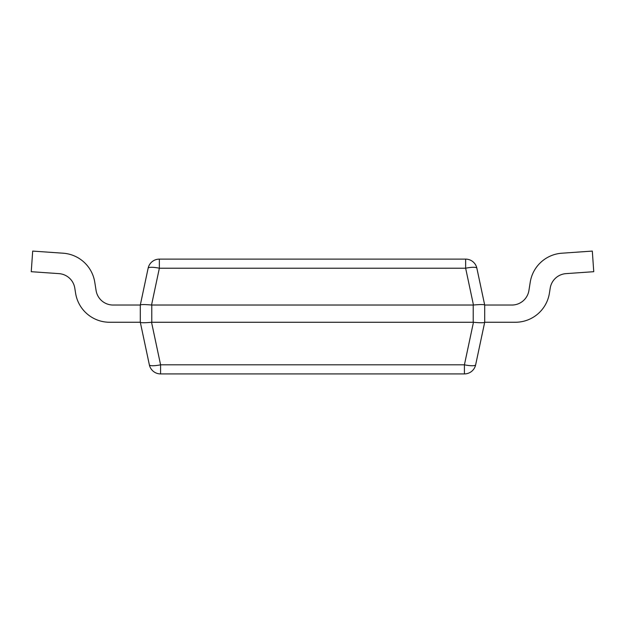 <?xml version="1.0" encoding="UTF-8"?>
<svg xmlns="http://www.w3.org/2000/svg" width="625" height="625" viewBox="0 0 625 625"><rect width="100%" height="100%" fill="white"/><g stroke="black" fill="none" stroke-linecap="round" stroke-linejoin="round"><path stroke-width="0.94" d="M149.352 364.82A11.477 11.477 0 0 0 160.586 373.914L160.586 364.82A11.477 2.336 168 0 1 149.352 364.82L140.305 322.258L140.305 305.039L148.133 268.211A11.477 2.336 12 0 1 159.359 268.211L159.359 259.117A11.477 11.477 0 0 0 148.133 268.211A11.477 11.477 0 0 1 159.359 259.117L465.641 259.117L465.641 268.211A11.477 2.336 -12 0 1 476.867 268.211A11.477 11.477 0 0 0 465.641 259.117M473.461 322.273L464.414 364.82A11.477 2.336 -168 0 0 475.648 364.82A11.477 11.477 0 0 1 464.414 373.914A11.477 11.477 0 0 0 475.648 364.82L484.695 322.258C483.938 322.891 480.195 322.891 473.461 322.273L151.539 322.273C144.805 322.891 141.062 322.891 140.312 322.273L109.609 322.258A34.438 34.438 0 0 1 75.594 293.203L74.789 288.117A17.219 17.219 0 0 0 58.984 273.633L31.25 271.695L32.688 251.086L63.156 253.211A34.438 34.438 0 0 1 94.766 282.18L96.086 290.516A17.219 17.219 0 0 0 113.094 305.039L140.305 305.039C141.062 304.406 144.805 304.406 151.539 305.023L473.461 305.023C480.195 304.406 483.938 304.406 484.688 305.023L476.867 268.211M484.695 305.039L484.695 322.258L515.391 322.258A34.438 34.438 0 0 0 549.406 293.203L550.211 288.117A17.219 17.219 0 0 1 566.016 273.633L593.75 271.695L592.312 251.086L561.844 253.211A34.438 34.438 0 0 0 530.234 282.18L528.914 290.516A17.219 17.219 0 0 1 511.906 305.039L484.695 305.039M475.648 364.82A11.477 11.477 0 0 1 464.414 373.914L160.586 373.914M58.984 273.633A17.219 17.219 0 0 1 74.789 288.117A17.219 17.219 0 0 0 58.984 273.633A17.219 17.219 0 0 1 74.789 288.117M32.688 251.086L63.156 253.211M113.094 305.039A17.219 17.219 0 0 1 96.086 290.516A17.219 17.219 0 0 0 113.094 305.039A17.219 17.219 0 0 1 96.086 290.516M140.305 322.258L109.609 322.258M484.695 322.258L515.391 322.258M530.234 282.18L528.914 290.516A17.219 17.219 0 0 1 511.906 305.039A17.219 17.219 0 0 0 528.914 290.516L530.234 282.18L528.914 290.516A17.219 17.219 0 0 1 511.906 305.039M592.312 251.086L561.844 253.211M550.211 288.117L549.406 293.203M151.539 305.023L159.359 268.211L465.641 268.211L473.461 305.023M473.211 322.258L473.211 305.039M151.789 322.258L151.789 305.039M464.414 373.914L464.414 364.82L160.586 364.82L151.539 322.273"/></g></svg>

